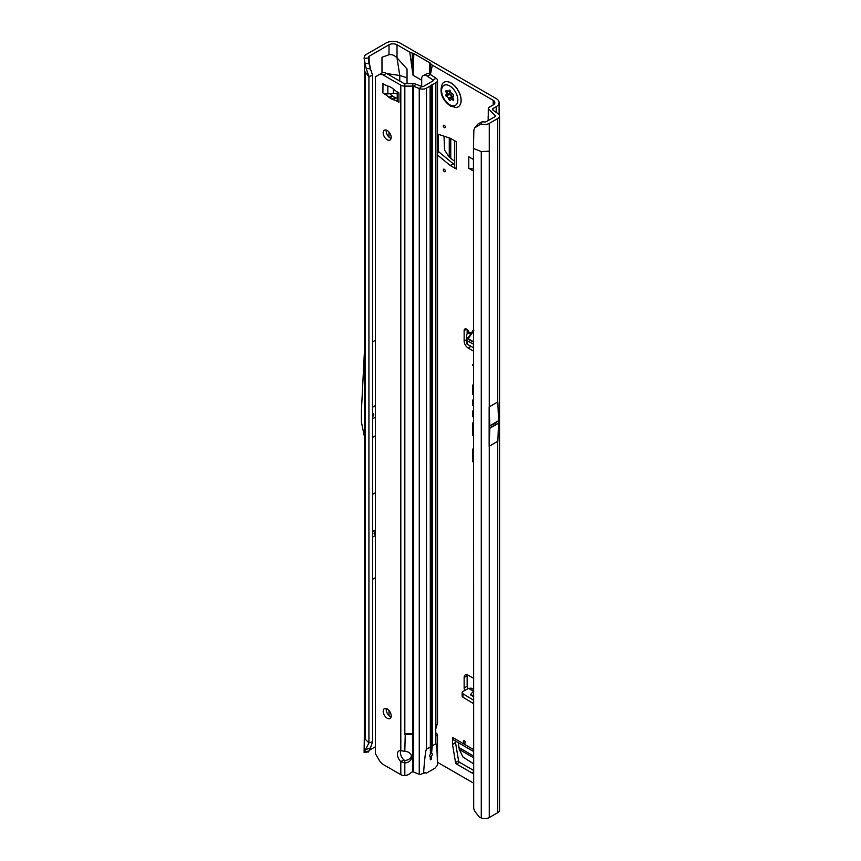 <?xml version="1.0" encoding="UTF-8"?>
<svg xmlns="http://www.w3.org/2000/svg" width="861" height="861" viewBox="0 0 861 861"><rect width="100%" height="100%" fill="white"/><g stroke="black" fill="none" stroke-linecap="round" stroke-linejoin="round"><path stroke-width="1.29" d="M464.348 740.772A1.421 0.818 -120 0 0 463.336 741.353A1.421 0.818 -120 0 0 464.348 743.086A1.421 0.818 -120 0 0 465.349 742.505A1.421 0.818 -120 0 0 464.348 740.772L464.348 740.772M444.308 169.262A1.421 0.818 -120 0 0 443.307 169.843A1.421 0.818 -120 0 0 444.308 171.576A1.421 0.818 -120 0 0 445.309 171.005A1.421 0.818 -120 0 0 444.308 169.262L444.308 169.262M444.308 125.308A1.421 0.818 -120 0 0 443.307 125.878A1.421 0.818 -120 0 0 444.308 127.622A1.421 0.818 -120 0 0 445.309 127.041A1.421 0.818 -120 0 0 444.308 125.308L444.308 125.308M473.453 347.693L467.437 344.4A2.831 1.593 178.7 0 1 467.383 344.368A2.831 1.593 178.7 0 1 466.608 343.302A2.831 1.593 178.7 0 1 466.608 343.238L466.533 339.847M473.453 344.217L467.362 340.881A2.831 1.593 178.7 0 1 467.308 340.848A2.831 1.593 178.7 0 1 466.533 339.783A2.831 1.593 178.7 0 1 466.533 339.729L466.759 334.757A2.831 1.593 178.7 0 1 467.641 333.637L468.879 332.012A3.541 2.045 -120 0 0 464.875 328.967A3.541 2.045 -120 0 0 464.144 330.581L464.144 341.064A5.672 3.272 -120 0 0 468.147 348.005L473.453 351.073M375.374 531.657A1.421 0.818 120 0 0 375.073 531.775A1.421 0.818 120 0 0 374.072 533.519A1.421 0.818 120 0 0 375.073 534.089A1.421 0.818 120 0 0 375.374 533.863M372.609 416.455A1.421 0.818 120 0 0 373.771 414.647A1.421 0.818 120 0 0 372.77 414.066A1.421 0.818 120 0 0 372.609 414.173M473.453 384.555A1.926 1.109 -120 0 0 473.41 384.555A1.926 1.109 -120 0 0 472.807 385.513L472.807 394.327L473.453 394.855M473.453 399.515A1.926 1.109 -120 0 0 473.41 399.526A1.926 1.109 -120 0 0 472.807 400.483L472.807 405.628L473.453 406.155M493.719 423.741A1.421 0.818 -60 0 0 493.192 425.054A1.421 0.818 -60 0 0 493.719 425.775L494.677 425.226A1.421 0.818 -60 0 0 495.204 423.903A1.421 0.818 -60 0 0 494.677 423.181L489.844 425.969A5.672 3.272 -120 0 0 489.844 425.764L489.145 406.919L489.145 446.256L489.844 428.208A5.672 3.272 -120 0 0 489.844 428.003L489.844 425.969M473.453 771.122L473.13 772.694A1.421 0.818 60 0 1 472.861 773.113A1.421 0.818 60 0 1 472.151 773.049L456.534 764.03A1.421 0.818 60 0 1 455.555 762.555L452.542 744.496A1.421 0.818 60 0 1 452.52 744.238L455.523 742.505L455.523 741.073M455.523 742.505A1.421 0.818 -120 0 0 455.544 742.752L452.542 744.496M455.555 762.555L458.569 760.812L455.544 742.752M458.569 760.812A1.421 0.818 -120 0 0 459.548 762.297L456.534 764.03M473.453 770.326L459.548 762.297M437.517 150.966L438.292 150.514L438.292 134.284M438.292 150.514A1.421 0.818 -120 0 0 439.088 152.106L437.517 153.01M453.22 163.741A1.421 0.818 -120 0 0 453.424 163.891L450.421 165.624A1.421 0.818 60 0 1 450.217 165.484L453.22 163.741L439.088 152.106M454.673 164.602L453.424 163.891M467.146 329.483L467.146 333.993M467.254 674.776A5.672 3.272 -120 0 0 467.146 675.756L467.146 686.239A3.541 2.045 -120 0 0 467.9 688.746M492.998 110.154L492.998 108.529L496.205 106.678A9.923 5.726 180 0 0 499.111 102.631A9.923 5.726 180 0 0 496.205 98.584L400.021 43.05A9.923 5.726 180 0 0 385.997 43.05L366.129 54.523A6.231 3.595 0 0 0 364.332 56.751L364.095 58.322L368.4 58.031L368.562 56.966A1.98 1.141 180 0 1 369.132 56.256L389 44.783A5.672 3.272 180 0 1 397.018 44.783L409.771 52.155L413.043 75.241L421.675 80.213M452.52 744.238L452.52 737.414A5.672 3.272 120 0 0 453.693 740.008L473.453 751.416M437.517 134.025L450.217 138.223A1.421 0.818 60 0 1 450.421 138.32L456.33 141.731L456.33 169.036A5.672 3.272 180 0 1 454.673 166.722L454.673 140.774M450.421 165.624L456.33 169.036M450.217 165.484L437.517 155.023M493.202 100.317L493.202 104.945A5.672 3.272 180 0 0 494.86 102.631A5.672 3.272 180 0 0 493.202 100.317L432.351 65.188A7.082 4.09 180 0 1 430.704 63.692L430.532 63.434A2.831 1.636 0 0 0 429.876 62.831L413.85 53.576A2.831 1.636 0 0 0 412.817 53.199L412.354 53.102A7.082 4.09 180 0 1 409.771 52.155M430.403 74.487L432.351 65.188M407.038 83.657L407.038 68.998L397.018 57.816L399.762 75.488L386.815 73.605M437.517 762.308L473.453 783.058M473.453 678.242L468.147 675.175A5.672 3.272 -120 0 0 465.317 674.895A5.672 3.272 -120 0 0 464.144 677.489L464.144 687.971A3.541 2.045 -120 0 0 464.854 690.414M473.453 364.935L472.807 364.407L473.453 366.119M473.453 410.396A1.926 1.109 -120 0 0 473.41 410.396A1.926 1.109 -120 0 0 472.807 411.354L472.807 416.649L473.453 417.176M473.453 421.847A4.983 2.874 -120 0 0 472.807 423.816L472.807 435.472L473.453 436M473.453 448.107A4.983 2.874 -120 0 0 472.807 450.077L472.807 461.733L473.453 462.26M473.453 171.059L468.793 168.369L468.793 156.799L473.453 159.489M473.453 691.2L468.578 688.38L463.078 691.394A2.831 1.679 1.3 0 0 462.196 692.567A2.831 1.679 1.3 0 0 463.024 693.794L473.453 700.133M468.578 688.38L471.161 688.154L473.453 689.543M473.453 696.635L470.386 694.773L473.367 691.297M462.196 692.567L462.109 696A2.831 1.679 1.3 0 0 462.938 697.216L473.453 703.598M368.443 751.857L364.095 752.46L368.928 742.903L368.928 76.532L372.609 75.305L372.609 741.676L368.928 742.903L365.139 739.115L364.311 737.382L364.504 62.218M368.4 58.031L370.467 68.923L366.151 68.396L368.928 76.532L364.311 70.946M372.609 494.289L375.374 492.696M372.609 579.292L375.374 577.688M372.609 437.399L375.374 435.806M375.374 746.788L369.487 750.189M389 44.783L389 54.76L381.983 57.235L381.983 73.034M375.374 340.289L372.609 341.882M482.332 121.659L480.976 123.995L474.594 127.902L477.973 124.016L482.332 121.659L484.345 121.971A1.98 1.141 180 0 0 486.261 121.67L494.72 116.795A1.98 1.141 180 0 0 495.183 116.364L495.279 116.16A1.98 1.141 180 0 0 495.301 115.977A1.98 1.141 180 0 0 495.247 115.718L494.978 116.612M489.145 446.256L497.841 441.23L498.541 423.192A5.672 3.272 -120 0 0 498.541 422.988L498.541 420.954A5.672 3.272 -120 0 0 498.541 420.749L497.841 401.893L489.145 406.919M489.263 817.552L497.723 812.666A6.231 3.595 0 0 0 499.552 810.115L499.552 115.977A6.231 3.595 180 0 1 497.723 118.527L489.263 123.414L489.263 151.181L481.277 151.579L473.453 148.415L473.69 808.35A8.502 5.683 -129.5 0 0 475.939 812.773L479.545 817.25L481.277 817.95A6.231 3.595 0 0 0 489.263 817.552L489.263 446.181M493.202 104.945L489.984 106.796A6.231 3.595 0 0 0 488.273 108.647L495.032 115.406M364.095 752.46L364.311 737.382M389 54.76C391.604 54.146 394.273 55.169 397.018 57.816L397.018 44.783M492.998 108.529A1.98 1.141 0 0 0 492.417 109.347A1.98 1.141 0 0 0 492.879 110.079L498.088 113.663A6.231 3.595 180 0 1 499.552 115.977M488.241 120.529L488.273 108.647M480.976 123.995L483.247 124.339A6.231 3.595 0 0 0 489.263 123.414M407.038 77.791L399.762 75.488L399.762 81.074M372.609 75.305L370.467 68.923M364.095 58.322L366.097 68.234M364.741 63.488L368.928 63.553M366.151 749.404L370.467 747.961L368.411 752.019M372.609 741.676L370.467 747.961M368.928 751.05L364.741 751.707M411.892 65.78L412.354 53.102M412.204 69.784L412.817 53.199M430.306 74.423L430.704 63.692M430.134 74.326L430.532 63.434M473.453 365.247L472.807 365.591M473.453 461.388L472.807 461.733M473.453 435.128L472.807 435.472M473.453 416.304L472.807 416.649M473.453 405.283L472.807 405.628M473.453 393.994L472.807 394.327M474.594 127.902L473.851 130.302L473.453 148.415M477.973 124.016L476.617 126.18M372.609 407.221L375.374 405.617M372.609 418.79L375.374 417.187M364.311 353.645L361.448 410.094L361.448 422.213L364.311 436.183M372.609 531.581L375.374 529.989M372.609 537.135L375.374 535.542M470.386 694.773L473.453 695.462M471.441 333.422A0.85 0.646 26.1 0 0 471.419 333.401L468.879 332.012M471.419 333.465L472.84 330.495A0.85 0.646 -153.9 0 1 473.012 331.205L468.341 337.846M473.615 330.925L472.937 331.313L473.615 330.925M468.384 337.792A0.85 0.624 41.4 0 1 467.792 337.899L467.781 339.073L473.453 342.172M473.453 331.162L468.126 338.75L472.937 331.313M467.781 339.073L468.47 337.673L468.126 338.75L473.453 341.666M454.673 161.33L449.27 157.165L444.534 150.072L444.028 136.178M468.793 168.369L473.453 169.09M473.453 763.707L463.046 757.11L459.268 749.457L458.364 742.709M458.149 106.829A14.174 8.179 -120 0 0 458.203 106.807A14.174 8.179 -120 0 0 460.377 95.453A14.174 8.179 -120 0 0 451.121 82.957A14.174 8.179 -120 0 0 444.039 82.258A14.174 8.179 -120 0 0 443.985 82.29M455.975 107.507A14.174 8.179 -120 0 0 458.106 106.861A14.174 8.179 -120 0 0 460.28 95.506A14.174 8.179 -120 0 0 451.013 83.022A14.174 8.179 -120 0 0 443.932 82.322A14.174 8.179 -120 0 0 442.317 83.84C439.196 92.17 441.865 99.575 450.303 106.043L455.975 107.507M453.672 100.113A6.371 3.681 60 0 1 453.618 100.199A6.371 3.681 60 0 1 453.564 100.274L452.94 100.145A2.271 1.313 -120 0 0 451.142 99.542A2.271 1.313 -120 0 0 450.916 99.758L450.583 100.242A1.421 0.818 60 0 1 450.443 100.371A1.421 0.818 60 0 1 448.85 99.241L448.516 98.369A2.271 1.313 -120 0 0 446.493 96.421L445.869 95.84A6.371 3.681 60 0 1 445.815 95.689A6.371 3.681 60 0 1 445.761 95.539L445.89 94.882A2.271 1.313 -120 0 0 446.041 94.828A2.271 1.313 -120 0 0 446.321 92.73L445.987 91.858A1.421 0.818 60 0 1 446.159 90.545A1.421 0.818 60 0 1 446.848 90.62L447.526 91.008A2.271 1.313 -120 0 0 448.635 91.137A2.271 1.313 -120 0 0 449.119 90.297L449.603 90.071A6.371 3.681 60 0 1 449.711 90.136A6.371 3.681 60 0 1 449.829 90.201L450.314 90.986A2.271 1.313 -120 0 0 451.907 93.537L452.574 93.924A1.421 0.818 60 0 1 453.446 96.163L453.112 96.647A2.271 1.313 -120 0 0 453.532 99.295L453.672 100.113M387.202 139.762A5.672 3.272 60 0 1 383.5 134.768A5.672 3.272 60 0 1 384.361 130.226A5.672 3.272 60 0 1 387.202 130.506A5.672 3.272 60 0 1 390.905 135.5A5.672 3.272 60 0 1 390.033 140.042A5.672 3.272 60 0 1 387.202 139.762M386.298 130.108A5.672 3.272 -120 0 0 390.205 138.029A5.672 3.272 -120 0 0 391.098 138.427M387.202 718.214A5.672 3.272 60 0 1 383.5 713.22A5.672 3.272 60 0 1 384.361 708.678A5.672 3.272 60 0 1 387.202 708.958A5.672 3.272 60 0 1 390.905 713.952A5.672 3.272 60 0 1 390.033 718.494A5.672 3.272 60 0 1 387.202 718.214M386.298 708.56A5.672 3.272 -120 0 0 390.205 716.481A5.672 3.272 -120 0 0 391.098 716.879M411.515 755.883A7.082 5.779 -0 0 1 404.821 760.435L404.821 762.889A7.082 5.779 180 0 0 411.676 757.11A7.082 5.779 180 0 0 404.821 751.33L400.806 750.674A7.082 4.09 -120 0 0 398.88 750.953A7.082 4.09 -120 0 0 400.806 761.63L403.809 759.886A7.082 4.09 -120 0 1 400.72 750.663M383.877 84.174A5.672 3.272 180 0 1 382.887 83.711L385.599 85.164A28.338 16.359 -120 0 0 388.946 86.369A5.672 3.272 60 0 1 389.775 86.692A26.357 15.218 60 0 1 390.905 87.305A26.357 15.218 60 0 1 392.035 87.994A5.672 3.272 60 0 1 392.864 88.629A28.338 16.359 -120 0 0 396.211 91.288L398.923 92.966A5.672 3.272 180 0 1 398.126 92.396M423.946 772.295L426.399 773.156L434.945 768.206L437.42 765.214C437.194 750.652 436.678 743.517 435.86 743.796L432.254 745.884L431.576 753.16L432.588 754.171L431.404 756.475L431.286 759.23L431.404 756.475M431.286 759.23L430.285 759.811L430.285 756.905A2.12 1.227 120 0 0 431.286 756.464M429.574 755.904L430.328 756.959L429.574 755.904L430.36 754.021L430.113 86.068L426.507 88.145A5.672 3.272 180 0 1 419.253 88.511L413.678 86.261A1.421 0.818 0 0 0 412.86 86.111L404.821 86.111A5.672 3.272 180 0 1 400.806 85.153L383.393 75.101L386.395 73.357A8.502 4.908 60 0 0 382.144 72.937L379.141 74.67A8.502 4.908 60 0 1 383.393 75.101M404.821 83.657L404.821 733.626L412.86 733.626L404.821 733.626L404.821 734.315L412.86 734.315L412.86 83.657L404.821 83.657A1.421 0.818 180 0 1 403.809 83.42L386.395 73.357M400.806 774.663L400.806 761.63L404.821 762.889L404.821 775.578L403.217 775.492A5.672 3.272 0 0 1 400.806 774.663L383.393 764.6A8.502 4.908 60 0 1 379.141 760.112L375.374 753.601L375.374 76.844L379.141 74.67M397.255 98.251A28.338 16.359 -120 0 0 395.866 97.831A5.672 3.272 60 0 1 395.038 97.519A26.357 15.218 60 0 1 392.788 96.217A5.672 3.272 60 0 1 391.959 95.571A28.338 16.359 -120 0 0 389.689 93.698M404.821 760.435L403.809 759.886M424.602 773.017L423.558 773.178C424.699 757.863 425.678 749.866 426.507 749.199L430.113 747.111M404.821 775.578A8.502 6.942 180 0 0 409.911 773.587L411.127 772.597A2.831 2.314 180 0 1 412.86 771.93L412.979 771.919A1.421 0.818 180 0 1 413.678 772.069L419.253 774.319A5.672 3.272 0 0 0 420.093 774.599L423.558 773.178M432.588 754.171L431.286 753.074A2.12 1.227 120 0 0 430.36 753.698M427.25 76.134L432.922 79.901A1.421 0.818 180 0 1 433.266 80.439A1.421 0.818 180 0 1 432.846 81.009L423.504 86.412A1.421 0.818 180 0 1 421.686 86.498L421.675 77.512L422.417 76.392A8.502 4.553 -116.7 0 1 423.44 75.477A8.502 4.553 -116.7 0 1 427.25 76.134L430.457 74.52L436.129 78.286A5.672 3.272 180 0 1 437.517 80.439L437.517 723.197L435.86 728.6A2.831 1.636 120 0 0 435.752 729.418L435.752 735.305A2.831 1.636 120 0 0 435.86 735.994L437.517 735.219L437.517 764.719M437.517 80.439A5.672 3.272 180 0 1 435.86 82.753L430.113 86.068M435.752 732.84L436.129 733.088A5.672 3.272 180 0 1 437.506 735.068L435.752 735.122M431.286 753.074L431.286 84.927M419.253 774.319L419.253 88.511L421.686 86.498L416.111 84.249A5.672 3.272 0 0 0 412.86 83.657M397.255 94.097A4.251 2.454 -0 0 0 393.38 93.332L387.859 93.881A5.672 3.272 180 0 1 382.887 92.966L382.994 83.657M382.994 93.031L385.599 94.645A28.338 16.359 -120 0 1 388.946 97.315A5.672 3.272 60 0 0 389.775 97.95A26.357 15.218 60 0 0 392.035 99.252A5.672 3.272 60 0 0 392.864 99.564A28.338 16.359 -120 0 1 396.211 100.78L398.923 102.222A5.672 3.272 180 0 1 397.255 99.908L397.255 91.89M385.599 94.645L386.837 93.924M396.211 100.78L397.276 100.167M430.457 74.52A8.502 4.553 -116.7 0 0 426.647 73.863L423.44 75.477M412.441 733.723L412.86 771.93M405.24 733.723L404.821 751.33M473.453 385.297L472.807 385.513M473.453 400.268L472.807 400.483M473.453 749.5L452.52 737.414M473.862 330.204L472.84 330.495M470.763 334.402L468.492 333.164M467.792 337.899L470.321 335.026M466.651 329.139L464.144 330.581M365.139 739.115L365.139 72.744M389 132.045L389 137.125M389 710.497L389 715.566M369.132 64.22L369.132 56.256M498.541 422.988L494.677 425.226M493.719 425.775L489.844 428.003M498.541 423.192L489.844 428.208M498.541 420.954L494.677 423.181M498.541 420.749L489.844 425.764M497.723 441.306L497.723 812.666M496.205 106.678L496.205 112.371M497.723 118.527L497.723 401.969M489.263 151.181L489.263 406.844M481.277 817.95L481.277 151.579M413.85 53.576L413.043 75.241M429.876 62.831L429.467 73.971M473.453 449.862L472.807 450.077M473.453 423.601L472.807 423.816M473.453 411.138L472.807 411.354M467.146 675.756L464.144 677.489M467.146 686.239L464.144 687.971M463.024 693.794L462.938 697.216M471.01 346.359L468.147 348.005M466.533 339.686L464.144 341.064M467.437 344.4L467.362 340.881M449.27 157.165L449.27 137.921M450.755 158.628L450.755 138.513M472.151 773.049L473.184 772.446M473.453 757.648L459.268 749.457M473.453 755.936L458.741 747.445M449.862 90.491L449.98 90.782A2.841 1.636 60 0 1 449.442 93.494L449.42 93.612A5.801 3.347 -120 0 0 449.517 93.881L449.636 94A2.841 1.636 60 0 1 450.432 94.269A2.841 1.636 60 0 1 452.165 96.432L451.616 96.615A2.411 1.399 -120 0 0 450.142 94.775A2.411 1.399 -120 0 0 449.464 94.549L448.979 94.086A6.231 3.595 60 0 1 448.915 93.935A6.231 3.595 60 0 1 448.861 93.795L448.872 93.354M449.517 93.881L445.869 95.84M449.711 104.741A11.516 6.651 -120 0 0 457.858 100.037A11.516 6.651 -120 0 0 449.711 85.939A11.516 6.651 -120 0 0 441.575 90.642A11.516 6.651 -120 0 0 449.711 104.741M452.8 98.488A1.27 0.732 60 0 1 451.96 97.487L448.85 99.241M452.165 96.432L452.509 97.293L451.616 96.615L448.516 98.369M447.505 90.997L445.987 91.858M446.321 92.73L449.345 90.76M446.17 94.742L448.979 93.279A2.411 1.399 -120 0 0 449.13 93.214A2.411 1.399 -120 0 0 449.431 90.975L449.98 90.782M445.761 95.539L449.42 93.612M446.493 96.421L449.636 94M452.94 100.145L453.715 99.682M452.509 97.293L452.94 97.885M426.507 88.145L426.507 749.199M435.86 743.796L435.86 735.994M435.86 728.6L435.86 82.753M432.254 745.884L432.254 84.83M416.111 84.249L413.678 86.261L413.678 772.069M393.38 93.332L393.38 89.092M387.859 93.881L387.859 86.057M388.946 97.315L391.959 95.571M389.775 97.95L392.788 96.217M392.035 99.252L395.038 97.519M392.864 99.564L395.866 97.831M398.923 102.222L398.923 92.966M400.806 750.674L400.806 85.153M432.922 80.977L432.922 79.901L436.129 78.286M466.608 343.302L466.533 339.783M499.111 102.631L499.111 114.653M488.165 116.095L488.165 120.583M370.015 67.578C367.905 59.022 368.906 60.84 368.605 59.129L368.626 61.583M448.635 91.137L450.055 90.394M446.041 94.828L449.13 93.214M451.142 99.542L453.047 98.326M430.36 752.589L430.36 85.713"/></g></svg>
